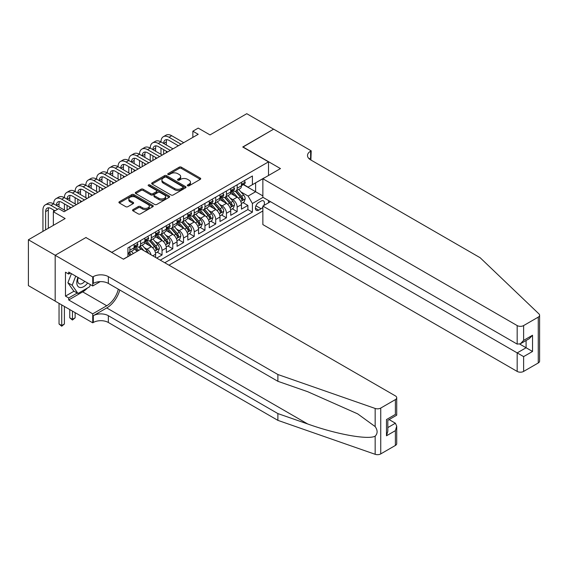 <?xml version="1.0" encoding="UTF-8"?>
<svg xmlns="http://www.w3.org/2000/svg" width="568" height="568" viewBox="0 0 568 568"><rect width="100%" height="100%" fill="white"/><g stroke="black" fill="none" stroke-linecap="round" stroke-linejoin="round"><path stroke-width="0.85" d="M187.617 185.8A1.044 0.603 0 0 0 189.094 185.8L200.284 179.339A1.491 0.859 0 0 0 200.724 178.728A1.491 0.859 0 0 0 200.284 178.118L181.327 167.177A1.491 0.859 0 0 0 179.218 167.177L168.029 173.638A1.044 0.603 0 0 0 167.723 174.064A1.044 0.603 0 0 0 168.029 174.49A1.044 0.603 0 0 0 169.505 174.49L170.954 173.652A4.764 2.755 0 0 1 177.692 173.652L179.275 174.561A4.764 2.755 0 0 1 180.667 176.506A4.764 2.755 0 0 1 179.275 178.451L177.827 179.289A1.044 0.603 0 0 0 177.521 179.715A1.044 0.603 0 0 0 177.827 180.141A1.044 0.603 0 0 0 179.296 180.141L180.745 179.303A4.764 2.755 0 0 1 187.49 179.303L189.066 180.219A4.764 2.755 0 0 1 190.465 182.165A4.764 2.755 0 0 1 189.066 184.11L187.617 184.948A1.044 0.603 0 0 0 187.312 185.374A1.044 0.603 0 0 0 187.617 185.8L187.617 184.948M132.983 209.62A1.491 0.859 0 0 0 132.543 210.231A1.491 0.859 0 0 0 132.983 210.834L138.301 213.909A1.491 0.859 0 0 0 140.403 213.909L152.835 206.731A1.491 0.859 0 0 0 153.268 206.12A1.491 0.859 0 0 0 152.835 205.517L133.878 194.568A1.491 0.859 0 0 0 131.769 194.568L119.337 201.746A1.491 0.859 0 0 0 118.904 202.35A1.491 0.859 0 0 0 119.337 202.961L125.762 206.674A1.491 0.859 0 0 0 127.871 206.674L133.189 203.6A1.491 0.859 0 0 0 133.629 202.989A1.491 0.859 0 0 0 133.189 202.386L130.008 200.547A3.983 2.3 0 0 1 128.837 198.921A3.983 2.3 0 0 1 131.3 196.791A3.983 2.3 0 0 1 135.638 197.288L148.12 204.494A3.983 2.3 0 0 1 149.285 206.12A3.983 2.3 0 0 1 146.828 208.25A3.983 2.3 0 0 1 142.483 207.753L140.403 206.546A1.491 0.859 0 0 0 138.301 206.546L132.983 209.62L132.983 210.834L138.301 207.789L138.301 206.546M86.08 237.637L111.832 252.32L268.501 161.866L242.742 146.998L273.599 129.184L246.768 113.699L210.018 134.914L198.211 128.098L192.85 131.201L198.211 134.297L64.078 211.736L58.717 208.641L53.349 211.736L53.349 225.368M86.08 237.445L55.224 255.259L28.4 239.774L65.15 218.552L53.349 211.736M171.053 194.994A1.491 0.859 0 0 0 173.162 194.994L185.594 187.816A1.491 0.859 0 0 0 186.027 187.213A1.491 0.859 0 0 0 185.594 186.602L166.63 175.654A1.491 0.859 0 0 0 164.528 175.654L152.096 182.832A1.491 0.859 0 0 0 151.663 183.443A1.491 0.859 0 0 0 152.096 184.046L171.053 194.994M148.88 186.02A1.044 0.603 0 0 1 149.938 186.169L149.938 184.934L169.214 196.059A1.491 0.859 0 0 1 169.647 196.67A1.491 0.859 0 0 1 169.214 197.274L156.782 204.452A1.491 0.859 0 0 1 154.681 204.452L135.716 193.503L135.716 192.289A1.491 0.859 0 0 0 135.283 192.9A1.491 0.859 0 0 0 135.716 193.503M135.716 192.289L141.034 189.215A1.491 0.859 0 0 1 143.143 189.215L150.832 193.66A1.491 0.859 0 0 0 152.941 193.66L156.47 191.622A1.491 0.859 0 0 0 156.903 191.011A1.491 0.859 0 0 0 156.47 190.401L148.461 185.779A1.044 0.603 0 0 1 148.156 185.36A1.044 0.603 0 0 1 148.802 184.799A1.044 0.603 0 0 1 149.938 184.934M55.174 301.075L28.4 285.619L28.4 239.774M156.683 258.078L162.05 254.982L157.166 252.164M155.064 241.471L157.755 243.026A6.071 3.507 60 0 1 162.05 250.46L166.346 247.982L166.346 252.504L172.778 248.784L167.901 245.965M165.792 235.273L168.49 236.828A6.071 3.507 60 0 1 172.778 244.261L177.074 241.783L177.074 246.306L183.514 242.593L178.629 239.774M176.527 229.081L179.218 230.636A6.071 3.507 60 0 1 183.514 238.07L187.802 235.592L187.802 240.115L194.242 236.394L189.357 233.576M187.255 222.883L189.946 224.438A6.071 3.507 60 0 1 194.242 231.872L198.537 229.394L198.537 233.917L204.97 230.203L200.092 227.385M197.983 216.685L200.681 218.24A6.071 3.507 60 0 1 204.97 225.681L209.265 223.203L209.265 227.725L215.705 224.005L210.82 221.186M208.719 210.494L211.41 212.049A6.071 3.507 60 0 1 215.705 219.482L219.994 217.004L219.994 221.527L226.433 217.807L221.548 214.988M219.447 204.295L222.145 205.85A6.071 3.507 60 0 1 226.433 213.284L230.729 210.806L230.729 215.329L237.161 211.615L237.161 207.093A6.071 3.507 -120 0 0 232.873 199.659L230.175 198.104M232.284 208.797L237.161 211.615M137.477 251.141L133.956 249.103M155.611 257.46L155.611 254.173A6.071 3.507 -120 0 0 151.322 246.739L144.684 242.912M151.067 254.833A6.071 3.507 60 0 0 147.027 249.217L144.336 247.662M166.346 247.982A6.071 3.507 -120 0 0 162.05 240.548L155.412 236.714M177.074 241.783A6.071 3.507 -120 0 0 172.778 234.35L166.147 230.523M187.802 235.592A6.071 3.507 -120 0 0 183.514 228.159L176.875 224.324M198.537 229.394A6.071 3.507 -120 0 0 194.242 221.96L187.603 218.126M209.265 223.203A6.071 3.507 -120 0 0 204.97 215.762L198.339 211.935M219.994 217.004A6.071 3.507 -120 0 0 215.705 209.571L209.067 205.737M230.729 210.806A6.071 3.507 -120 0 0 226.433 203.372L219.795 199.546M263.843 205.509A4.707 2.719 120 0 0 263.445 200.852A4.707 2.719 120 0 0 261.095 201.079L258.731 202.442A4.707 2.719 120 0 0 255.657 206.589A4.707 2.719 120 0 0 256.381 210.359A4.707 2.719 120 0 0 258.731 210.124L261.095 208.761A4.707 2.719 120 0 0 262.863 207.15M168.973 265.171L262.863 210.962M268.501 161.866L268.501 175.498M268.501 200.525L268.501 202.819M164.784 262.757L252.405 212.169L252.405 203.5L248.109 196.066L240.91 191.906M123.37 259.164L127.928 256.53L127.928 247.854L252.405 175.988L252.405 184.664L264.205 177.976M263.027 197.366L252.405 203.5M136.242 246.462L136.299 246.491A6.071 3.507 60 0 0 139.33 246.796L143.626 244.318A6.071 3.507 -120 0 0 144.883 241.535L144.883 238.07M146.97 240.264L147.027 240.299A6.071 3.507 60 0 0 150.066 240.598L154.354 238.12A6.071 3.507 -120 0 0 155.611 235.344L155.611 231.872M157.705 234.073L157.755 234.101A6.071 3.507 60 0 0 160.794 234.406L165.082 231.929A6.071 3.507 -120 0 0 166.346 229.145L166.346 225.674M168.433 227.874L168.49 227.91A6.071 3.507 60 0 0 171.522 228.208L175.817 225.73A6.071 3.507 -120 0 0 177.074 222.954L177.074 219.482M179.161 221.683L179.218 221.712A6.071 3.507 60 0 0 182.257 222.01L186.545 219.532A6.071 3.507 -120 0 0 187.802 216.756L187.802 213.284M189.897 215.485L189.946 215.513A6.071 3.507 60 0 0 192.985 215.819L197.281 213.341A6.071 3.507 -120 0 0 198.537 210.558L198.537 207.093M200.625 209.287L200.681 209.322A6.071 3.507 60 0 0 203.713 209.62L208.009 207.142A6.071 3.507 -120 0 0 209.265 204.366L209.265 200.894M211.353 203.095L211.41 203.124A6.071 3.507 60 0 0 214.448 203.429L218.737 200.951A6.071 3.507 -120 0 0 219.994 198.168L219.994 194.703M222.088 196.897L222.145 196.933A6.071 3.507 60 0 0 225.176 197.231L229.472 194.753A6.071 3.507 -120 0 0 230.729 191.977L230.729 188.505M160.282 260.151L247.896 209.571L247.896 205.417L241.457 209.138L241.457 204.615A6.071 3.507 -120 0 0 237.161 197.181L230.53 193.347M232.816 190.706L232.873 190.734A6.071 3.507 -120 0 0 235.905 191.04A6.071 3.507 -120 0 0 237.161 188.256L237.161 184.785M235.905 191.04L240.2 188.562A6.071 3.507 -120 0 0 241.457 185.779L241.457 182.307M129.859 246.739L129.859 250.211A6.071 3.507 60 0 1 128.602 252.987A6.071 3.507 60 0 1 127.928 253.236M128.602 252.987L132.891 250.509A6.071 3.507 -120 0 0 134.147 247.733L134.147 244.261M140.587 240.548L140.587 244.013A6.071 3.507 60 0 1 139.33 246.796M151.322 234.35L151.322 237.822A6.071 3.507 60 0 1 150.066 240.598M162.05 228.159L162.05 231.623A6.071 3.507 60 0 1 160.794 234.406M172.778 221.96L172.778 225.432A6.071 3.507 60 0 1 171.522 228.208M183.514 215.762L183.514 219.234A6.071 3.507 60 0 1 182.257 222.01M194.242 209.571L194.242 213.035A6.071 3.507 60 0 1 192.985 215.819M204.97 203.372L204.97 206.844A6.071 3.507 60 0 1 203.713 209.62M215.705 197.181L215.705 200.646A6.071 3.507 60 0 1 214.448 203.429M226.433 190.983L226.433 194.455A6.071 3.507 60 0 1 225.176 197.231M226.433 213.284L226.433 217.807M215.705 219.482L215.705 224.005M204.97 225.681L204.97 230.203M194.242 231.872L194.242 236.394M183.514 238.07L183.514 242.593M172.778 244.261L172.778 248.784M162.05 250.46L162.05 254.982M248.109 196.066L255.621 191.728L255.621 182.804L264.205 177.848M243.331 184.636L262.863 195.91M243.544 184.508L248.109 187.142L252.405 184.664M192.85 131.201L192.85 137.392M243.012 202.599L247.896 205.417M247.896 209.571L252.405 212.169M188.036 185.942L189.066 185.345A4.764 2.755 0 0 0 190.465 183.4L190.465 182.165M180.667 176.506L180.667 177.748A4.764 2.755 0 0 1 179.275 179.694L178.238 180.29M200.263 179.346L181.327 168.412A1.491 0.859 0 0 0 179.218 168.412L168.447 174.632M185.573 187.831L166.63 176.897A1.491 0.859 0 0 0 164.528 176.897L152.117 184.06M182.96 187.639A1.044 0.603 0 0 0 183.265 187.213A1.044 0.603 0 0 0 182.96 186.787L166.317 177.18A1.044 0.603 0 0 0 164.841 177.18L163.314 178.061A4.764 2.755 0 0 0 161.916 180.006A4.764 2.755 0 0 0 163.314 181.952L174.688 188.519A4.764 2.755 0 0 0 181.433 188.519L182.96 187.639L182.96 188.874A1.044 0.603 0 0 0 183.265 188.448L183.265 187.213M161.916 180.006L161.916 181.242A4.764 2.755 0 0 0 163.314 183.187L163.314 181.952M182.96 188.874L181.433 189.755A4.764 2.755 0 0 1 174.688 189.755L163.314 183.187M135.738 193.518L141.034 190.457L141.034 189.215M156.903 191.011L156.903 192.254A1.491 0.859 0 0 1 156.47 192.857L152.941 194.895A1.491 0.859 0 0 1 150.832 194.895L143.143 190.457A1.491 0.859 0 0 0 141.034 190.457M149.938 186.169L169.193 197.288M158.813 198.26A3.983 2.3 0 0 0 163.151 198.764A3.983 2.3 0 0 0 165.615 196.634A3.983 2.3 0 0 0 164.45 195.009L160.048 192.474A1.491 0.859 0 0 0 157.939 192.474L154.418 194.512A1.491 0.859 0 0 0 153.978 195.115A1.491 0.859 0 0 0 154.418 195.726L158.813 198.26L158.813 199.503A3.983 2.3 0 0 0 163.151 200A3.983 2.3 0 0 0 165.615 197.877L165.615 196.634M153.978 195.115L153.978 196.358A1.491 0.859 0 0 0 154.418 196.961L154.418 195.726M158.813 199.503L154.418 196.961M149.285 206.12L149.285 207.363A3.983 2.3 0 0 1 146.828 209.486A3.983 2.3 0 0 1 142.483 208.989L140.403 207.789A1.491 0.859 0 0 0 138.301 207.789M128.837 198.921L128.837 200.156A3.983 2.3 0 0 0 130.008 201.782L130.008 200.547M133.168 203.614L130.008 201.782M152.813 206.745L133.878 195.811A1.491 0.859 0 0 0 131.769 195.811L119.358 202.975M241.364 203.55L244.141 201.952L245.213 198.85A4.019 2.322 -120 0 0 243.644 195.072L238.745 189.4M237.758 197.572L232.156 191.082M234.57 195.683L231.318 191.92A9.635 5.566 -120 0 0 231.02 191.579M235.358 191.253L240.321 196.997A4.019 2.322 60 0 1 241.755 199.766C242.358 200.575 242.784 200.326 243.04 199.02A4.019 2.322 -120 0 0 241.606 196.251L236.707 190.578M235.649 191.16L240.981 197.33A2.052 1.186 60 0 1 241.499 198.133L243.04 199.02M241.755 199.766L242.046 200.241M244.304 180.667L245.213 182.25A4.019 2.322 60 0 1 244.382 184.025L242.344 185.204A4.019 2.322 -120 0 0 243.04 184.28L242.955 183.918M42.941 231.375L42.941 210.068A11.381 6.575 60 0 1 45.298 204.856L47.982 203.309A11.381 6.575 60 0 1 53.669 203.869A11.381 6.575 60 0 1 56.026 198.658L58.71 197.11A11.381 6.575 60 0 1 64.404 197.671A11.381 6.575 60 0 1 66.761 192.467L69.438 190.912A11.381 6.575 60 0 1 75.132 191.48A11.381 6.575 60 0 1 77.489 186.269L80.173 184.721A11.381 6.575 60 0 1 85.86 185.282A11.381 6.575 60 0 1 88.218 180.07L90.901 178.522A11.381 6.575 60 0 1 96.596 179.09A11.381 6.575 60 0 1 98.953 173.879L101.636 172.331A11.381 6.575 60 0 1 107.324 172.892A11.381 6.575 60 0 1 109.681 167.681L112.365 166.133A11.381 6.575 60 0 1 118.052 166.701A11.381 6.575 60 0 1 120.409 161.489L123.093 159.942A11.381 6.575 60 0 1 128.787 160.503A11.381 6.575 60 0 1 131.144 155.291L133.828 153.743A11.381 6.575 60 0 1 139.515 154.304A11.381 6.575 60 0 1 141.872 149.1L144.556 147.545A11.381 6.575 60 0 1 150.243 148.113A11.381 6.575 60 0 1 152.6 142.902L155.284 141.354A11.381 6.575 60 0 1 160.978 141.915A11.381 6.575 60 0 1 163.335 136.703L166.019 135.156A11.381 6.575 60 0 1 171.706 135.724L183.727 142.66M163.335 136.703A11.381 6.575 60 0 1 169.023 137.271L181.043 144.208M241.592 185.395L241.606 185.395A4.019 2.322 -120 0 0 242.344 185.204M242.522 183.975L243.04 184.28C242.792 183.67 242.358 183.918 241.755 185.019A4.019 2.322 60 0 1 241.457 185.594M178.359 145.756L169.023 140.367A7.59 4.381 -120 0 0 165.231 139.991A7.59 4.381 -120 0 0 163.662 143.463L166.346 141.915L166.346 145.017M166.814 139.643A7.59 4.381 -120 0 0 166.346 141.915M163.662 149.661L163.662 154.248M166.346 151.209L166.346 152.7M160.978 154.304L160.978 148.113M77.965 277.433A9.862 5.694 120 0 0 80.28 287.543A9.862 5.694 120 0 0 87.642 283.02M78.299 277.624A6.752 3.898 120 0 0 79.122 283.666A6.752 3.898 120 0 0 80.109 283.972A6.752 3.898 120 0 0 84.767 281.359M90.411 284.618L89.559 286.797L77.979 293.486L73.684 291.008L67.89 282.765L71.426 273.655M77.979 293.486L72.186 285.243L75.722 276.133M67.89 282.765L72.186 285.243M270.482 201.668L262.863 206.07L262.863 224.594L517.178 371.422L517.178 352.898L526.089 347.758L526.089 340.495M262.863 206.07L523.618 356.612L523.618 371.422L538.265 362.966L538.265 317.121A4.551 2.627 0 0 0 539.6 315.261A4.551 2.627 0 0 0 538.947 313.898L480.159 257.737L310.618 159.849A10.622 6.134 180 0 1 307.508 155.518A10.622 6.134 180 0 1 310.618 151.18L311.207 150.839L273.648 129.156L242.905 147.091M242.905 146.906L280.464 168.589L262.863 178.75L517.178 325.578A4.551 2.627 0 0 0 523.618 325.578L538.265 317.121M311.207 150.839L310.888 160.006M262.863 178.75L262.863 197.274L517.178 344.101L517.178 325.578M539.6 315.261L539.6 361.106A4.551 2.627 180 0 1 538.265 362.966M523.618 371.422A4.551 2.627 180 0 1 517.178 371.422M309.276 158.905A10.622 6.134 180 0 1 310.618 157.961L310.618 151.18M519.755 344.101L532.528 351.471L523.618 356.612M523.618 325.578L523.618 340.381L520.402 343.782L517.178 344.101M523.618 340.381L532.528 335.241L529.305 338.642L520.402 343.782M395.385 445.454L395.385 430.65L396.72 426.163L396.72 443.594A4.551 2.627 180 0 1 395.385 445.454L380.737 453.91A4.551 2.627 180 0 1 375.164 454.301L277.887 420.363L277.887 413.582L108.346 315.694A10.622 6.134 -0 0 0 93.322 315.694L106.734 307.948A19.766 11.41 120 0 0 119.791 290.028M277.887 413.582L307.714 423.984C336.228 434.264 368.078 440.015 375.164 436.174C377.748 433.526 377.748 430.331 375.164 426.589L357.662 413.859L307.714 391.707L277.887 381.305L108.346 283.418A10.622 6.134 -0 0 0 93.322 283.418L93.322 276.63L92.733 276.971L55.174 255.288L85.917 237.538L123.476 259.221L141.07 249.061L395.385 395.889A4.551 2.627 -0 0 1 396.72 397.749A4.551 2.627 -0 0 1 395.385 399.609L380.737 408.065L380.737 453.91M277.887 420.363L108.346 322.482A10.622 6.134 -0 0 0 93.322 322.482L92.733 322.823L55.174 301.139L55.174 255.288M277.887 381.305L277.887 374.518L108.346 276.63A10.622 6.134 -0 0 0 93.322 276.63M375.164 426.589L375.164 408.456L277.887 374.518M87.429 288.026A17.075 9.855 -60 0 1 82.694 291.874L68.692 299.961L68.692 297.973L77.227 293.053M70.411 273.073L68.692 274.06L65.476 272.207L65.476 296.12L68.692 297.973M68.692 274.06L68.692 272.079L92.733 285.96L92.733 276.971M92.733 322.823L92.733 313.834L106.734 305.754A17.075 9.855 120 0 0 118.293 289.162M68.692 299.961L92.733 313.834M389.101 419.582L395.385 423.217L396.72 426.163M100.224 281.629L92.733 285.96M375.164 408.456A4.551 2.627 -0 0 0 380.737 408.065M65.476 296.12L74.01 291.192M395.385 430.65L386.481 435.791L387.816 431.304L387.816 420.327L396.72 415.187L396.72 397.749M386.481 435.791L386.481 419.56C388.221 420.561 388.221 420.561 386.481 419.56L395.385 414.413C397.124 415.421 397.124 415.421 395.385 414.42L395.385 399.609M230.636 209.748L233.405 208.144L234.485 205.048A4.019 2.322 -120 0 0 232.916 201.271L228.009 195.598M227.03 203.77L221.428 197.281M223.842 201.874L220.59 198.111A9.635 5.566 -120 0 0 220.292 197.778M224.63 197.451L229.586 203.195A4.019 2.322 60 0 1 231.02 205.964C231.63 206.773 232.056 206.525 232.312 205.218A4.019 2.322 -120 0 0 230.878 202.449L225.972 196.769M224.921 197.359L230.253 203.529A2.052 1.186 60 0 1 230.764 204.324L232.312 205.218M231.02 205.964L231.318 206.44M219.908 215.939L222.677 214.342L223.749 211.239A4.019 2.322 -120 0 0 222.187 207.469L217.281 201.789M216.301 209.961L210.7 203.472M213.114 208.073L209.862 204.31A9.635 5.566 -120 0 0 209.556 203.969M213.902 203.642L218.857 209.386A4.019 2.322 60 0 1 220.292 212.155C220.895 212.964 221.328 212.716 221.577 211.417A4.019 2.322 -120 0 0 220.143 208.641L215.244 202.968M214.193 203.55L219.518 209.72A2.052 1.186 60 0 1 220.036 210.522L221.577 211.417M220.292 212.155L220.583 212.631M209.173 222.138L211.949 220.533L213.021 217.438A4.019 2.322 -120 0 0 211.452 213.66L206.553 207.987M205.566 216.159L199.964 209.67M202.378 214.271L199.127 210.501A9.635 5.566 -120 0 0 198.828 210.167M203.166 209.84L208.129 215.584A4.019 2.322 60 0 1 209.564 218.353C210.167 219.163 210.593 218.914 210.849 217.608A4.019 2.322 -120 0 0 209.414 214.839L204.516 209.159M203.458 209.748L208.79 215.918A2.052 1.186 60 0 1 209.308 216.72L210.849 217.608M209.564 218.353L209.855 218.829M198.445 228.329L201.214 226.731L202.286 223.636A4.019 2.322 -120 0 0 200.724 219.859L195.818 214.179M194.838 222.351L189.236 215.861M191.65 220.462L188.399 216.699A9.635 5.566 -120 0 0 188.1 216.365M192.438 216.039L197.394 221.776A4.019 2.322 60 0 1 198.828 224.545C199.432 225.354 199.865 225.106 200.121 223.806A4.019 2.322 -120 0 0 198.686 221.037L193.78 215.357M192.729 215.939L198.062 222.109A2.052 1.186 60 0 1 198.573 222.912L200.121 223.806M198.828 224.545L199.127 225.027M233.569 186.865L234.485 188.441A4.019 2.322 60 0 1 233.647 190.223L231.609 191.402A4.019 2.322 -120 0 0 232.312 190.472L232.227 190.117M152.6 142.902A11.381 6.575 60 0 1 158.294 143.463L160.978 141.915L172.999 148.859M158.294 143.463L170.315 150.406M230.864 191.586L230.878 191.586A4.019 2.322 -120 0 0 231.609 191.402M231.794 190.174L232.312 190.472C232.056 189.868 231.63 190.117 231.02 191.217A4.019 2.322 60 0 1 230.729 191.792M167.631 151.954L158.294 146.565A7.59 4.381 -120 0 0 154.503 146.189A7.59 4.381 -120 0 0 152.927 149.661L155.611 148.113L155.611 151.209M156.086 145.841A7.59 4.381 -120 0 0 155.611 148.113M152.927 155.859L152.927 160.439M155.611 157.407L155.611 158.891M150.243 160.503L150.243 154.304M222.841 193.056L223.749 194.639A4.019 2.322 60 0 1 222.919 196.414L220.881 197.593A4.019 2.322 -120 0 0 221.577 196.67L221.499 196.315M141.872 149.1A11.381 6.575 60 0 1 147.566 149.661L150.243 148.113L162.263 155.05M147.566 149.661L159.58 156.598M220.128 197.785L220.143 197.785A4.019 2.322 -120 0 0 220.881 197.593M221.059 196.372L221.577 196.67C221.328 196.059 220.895 196.308 220.292 197.416A4.019 2.322 60 0 1 219.994 197.983M156.896 158.145L147.566 152.756A7.59 4.381 -120 0 0 143.768 152.38A7.59 4.381 -120 0 0 142.199 155.859L144.883 154.304L144.883 157.407M145.358 152.032A7.59 4.381 -120 0 0 144.883 154.304M142.199 162.05L142.199 166.637M144.883 163.598L144.883 165.089M139.515 166.701L139.515 160.503M212.105 199.254L213.021 200.831A4.019 2.322 60 0 1 212.191 202.613L210.146 203.791A4.019 2.322 -120 0 0 210.849 202.861L210.763 202.506M131.144 155.291A11.381 6.575 60 0 1 136.831 155.859L139.515 154.304L151.535 161.248M136.831 155.859L148.851 162.796M209.4 203.976L209.414 203.976A4.019 2.322 -120 0 0 210.146 203.791M210.33 202.563L210.849 202.861C210.593 202.258 210.167 202.506 209.564 203.607A4.019 2.322 60 0 1 209.265 204.182M146.168 164.344L136.831 158.955A7.59 4.381 -120 0 0 133.04 158.578A7.59 4.381 -120 0 0 131.471 162.05L134.147 160.503L134.147 163.598M134.623 158.231A7.59 4.381 -120 0 0 134.147 160.503M131.471 168.249L131.471 172.828M134.147 169.797L134.147 171.28M128.787 172.892L128.787 166.701M201.377 205.453L202.286 207.029A4.019 2.322 60 0 1 201.455 208.811L199.418 209.982A4.019 2.322 -120 0 0 200.121 209.059L200.035 208.704M120.409 161.489A11.381 6.575 60 0 1 126.103 162.05L128.787 160.503L140.8 167.439M126.103 162.05L138.123 168.987M198.665 210.174L198.686 210.174A4.019 2.322 -120 0 0 199.418 209.982M199.602 208.761L200.121 209.059C199.865 208.456 199.439 208.704 198.828 209.805A4.019 2.322 60 0 1 198.537 210.373M135.44 170.542L126.103 165.146A7.59 4.381 -120 0 0 122.312 164.777A7.59 4.381 -120 0 0 120.736 168.249L123.419 166.701L123.419 169.797M123.895 164.422A7.59 4.381 -120 0 0 123.419 166.701M120.736 174.44L120.736 179.026M123.419 175.988L123.419 177.479M118.052 179.09L118.052 172.892M187.717 234.527L190.486 232.923L191.558 229.827A4.019 2.322 -120 0 0 189.996 226.05L185.09 220.377M184.11 228.549L178.501 222.06M180.922 226.66L177.663 222.89A9.635 5.566 -120 0 0 177.365 222.557M181.71 222.23L186.666 227.974A4.019 2.322 60 0 1 188.1 230.743C188.704 231.552 189.137 231.304 189.385 229.997A4.019 2.322 -120 0 0 187.951 227.228L183.052 221.555M182.001 222.138L187.326 228.308A2.052 1.186 60 0 1 187.845 229.11L189.385 229.997M188.1 230.743L188.391 231.219M190.649 211.644L191.558 213.227A4.019 2.322 60 0 1 190.727 215.002L188.69 216.181A4.019 2.322 -120 0 0 189.385 215.258L189.3 214.896M109.681 167.681A11.381 6.575 60 0 1 115.375 168.249L118.052 166.701L130.072 173.638M115.375 168.249L127.388 175.185M187.937 216.373L187.951 216.373A4.019 2.322 -120 0 0 188.69 216.181M188.867 214.952L189.385 215.258C189.137 214.647 188.704 214.896 188.1 215.996A4.019 2.322 60 0 1 187.802 216.571M124.704 176.733L115.375 171.344A7.59 4.381 -120 0 0 111.576 170.968A7.59 4.381 -120 0 0 110.007 174.44L112.691 172.892L112.691 175.988M113.167 170.62A7.59 4.381 -120 0 0 112.691 172.892M110.007 180.638L110.007 185.225M112.691 182.186L112.691 183.67M107.324 185.282L107.324 179.09M176.982 240.725L179.758 239.121L180.83 236.025A4.019 2.322 -120 0 0 179.261 232.248L174.362 226.568M173.375 234.74L167.773 228.258M170.187 232.852L166.935 229.089A9.635 5.566 -120 0 0 166.637 228.755M170.975 228.428L175.938 234.165A4.019 2.322 60 0 1 177.372 236.941C177.976 237.744 178.402 237.502 178.657 236.196A4.019 2.322 -120 0 0 177.223 233.427L172.324 227.747M171.266 228.336L176.598 234.499A2.052 1.186 60 0 1 177.117 235.301L178.657 236.196M177.372 236.941L177.663 237.417M179.914 217.842L180.83 219.418A4.019 2.322 60 0 1 179.999 221.201L177.954 222.379A4.019 2.322 -120 0 0 178.657 221.449L178.572 221.094M98.953 173.879A11.381 6.575 60 0 1 104.64 174.44L107.324 172.892L119.344 179.829M104.64 174.44L116.66 181.384M177.209 222.564L177.223 222.564A4.019 2.322 -120 0 0 177.954 222.379M178.139 221.151L178.657 221.449C178.402 220.845 177.976 221.094 177.372 222.194A4.019 2.322 60 0 1 177.074 222.762M113.976 182.931L104.64 177.543A7.59 4.381 -120 0 0 100.848 177.166A7.59 4.381 -120 0 0 99.279 180.638L101.956 179.09L101.956 182.186M102.432 176.811A7.59 4.381 -120 0 0 101.956 179.09M99.279 186.829L99.279 191.416M101.956 188.384L101.956 189.868M96.596 191.48L96.596 185.282M166.254 246.917L169.023 245.319L170.095 242.216A4.019 2.322 -120 0 0 168.533 238.439L163.627 232.766M162.647 240.939L157.045 234.449M159.459 239.05L156.207 235.287A9.635 5.566 -120 0 0 155.909 234.946M160.247 234.619L165.203 240.363A4.019 2.322 60 0 1 166.637 243.132C167.24 243.942 167.674 243.693 167.929 242.387A4.019 2.322 -120 0 0 166.495 239.618L161.589 233.945M160.538 234.527L165.863 240.697A2.052 1.186 60 0 1 166.381 241.499L167.929 242.387M166.637 243.132L166.928 243.608M169.186 224.033L170.095 225.617A4.019 2.322 60 0 1 169.264 227.392L167.226 228.57A4.019 2.322 -120 0 0 167.929 227.647L167.844 227.285M88.218 180.07A11.381 6.575 60 0 1 93.912 180.638L96.596 179.09L108.609 186.027M93.912 180.638L105.932 187.575M166.474 228.762L166.495 228.762A4.019 2.322 -120 0 0 167.226 228.57M167.411 227.342L167.929 227.647C167.674 227.037 167.248 227.285 166.637 228.386A4.019 2.322 60 0 1 166.346 228.961M103.248 189.123L93.912 183.734A7.59 4.381 -120 0 0 90.113 183.357A7.59 4.381 -120 0 0 88.544 186.829L91.228 185.282L91.228 188.384M91.704 183.01A7.59 4.381 -120 0 0 91.228 185.282M88.544 193.028L88.544 197.614M91.228 194.576L91.228 196.066M85.86 197.671L85.86 191.48M155.518 253.115L158.294 251.51L159.367 248.415A4.019 2.322 -120 0 0 157.797 244.638L152.898 238.965M151.919 247.137L146.31 240.647M148.724 245.241L145.472 241.478A9.635 5.566 -120 0 0 145.174 241.144M149.519 240.818L154.475 246.562A4.019 2.322 60 0 1 155.909 249.331C156.512 250.14 156.938 249.892 157.194 248.585A4.019 2.322 -120 0 0 155.76 245.816L150.861 240.136M149.81 240.725L155.135 246.895A2.052 1.186 60 0 1 155.653 247.691L157.194 248.585M155.909 249.331L156.2 249.806M158.458 230.232L159.367 231.808A4.019 2.322 60 0 1 158.536 233.59L156.498 234.769A4.019 2.322 -120 0 0 157.194 233.839L157.109 233.483M77.489 186.269A11.381 6.575 60 0 1 83.177 186.829L85.86 185.282L97.881 192.225M83.177 186.829L95.197 193.773M155.746 234.953L155.76 234.953A4.019 2.322 -120 0 0 156.498 234.769M156.676 233.54L157.194 233.839C156.946 233.235 156.512 233.483 155.909 234.584A4.019 2.322 60 0 1 155.611 235.159M92.513 195.321L83.177 189.932A7.59 4.381 -120 0 0 79.385 189.556A7.59 4.381 -120 0 0 77.816 193.028L80.5 191.48L80.5 194.576M80.975 189.208A7.59 4.381 -120 0 0 80.5 191.48M77.816 199.226L77.816 203.805M80.5 200.774L80.5 202.258M75.132 203.869L75.132 197.671M148.425 253.314A4.019 2.322 -120 0 0 147.069 250.836L142.17 245.156M138.691 250.438L135.582 246.839M137.648 251.042L134.744 247.676A9.635 5.566 -120 0 0 134.446 247.336M143.896 250.694L140.126 246.334M139.075 246.917L140.978 249.118M138.784 247.009L140.729 249.26M147.723 236.423L148.638 238.006A4.019 2.322 60 0 1 147.801 239.788L145.763 240.96A4.019 2.322 -120 0 0 146.466 240.037L146.381 239.682M66.761 192.467A11.381 6.575 60 0 1 72.448 193.028L75.132 191.48L87.152 198.417M72.448 193.028L84.469 199.964M145.017 241.151L145.032 241.151A4.019 2.322 -120 0 0 145.763 240.96M145.948 239.739L146.466 240.037C146.21 239.426 145.784 239.675 145.181 240.782A4.019 2.322 60 0 1 144.883 241.35M81.785 201.512L72.448 196.123A7.59 4.381 -120 0 0 68.657 195.747A7.59 4.381 -120 0 0 67.081 199.226L69.765 197.671L69.765 200.774M70.24 195.399A7.59 4.381 -120 0 0 69.765 197.671M67.081 205.417L67.081 210.004M69.765 206.965L69.765 208.456M64.404 210.068L64.404 203.869M133.324 253.534L131.435 251.354M131.286 254.712L129.397 252.526M128.347 253.115L130.249 255.316M128.056 253.207L130.001 255.458M72.448 311.108L72.448 319.351L75.132 317.803L75.132 312.663M75.132 317.803L72.448 320.032L69.765 317.803L69.765 309.56M69.765 317.803L72.448 319.351L72.448 320.032M136.994 242.621L137.903 244.197A4.019 2.322 60 0 1 137.073 245.979L135.035 247.158A4.019 2.322 -120 0 0 135.738 246.228L135.653 245.873M56.026 198.658A11.381 6.575 60 0 1 61.72 199.226L64.404 197.671L76.417 204.615M61.72 199.226L73.733 206.163M134.282 247.343L134.304 247.343A4.019 2.322 -120 0 0 135.035 247.158M135.212 245.93L135.738 246.228C135.482 245.624 135.049 245.873 134.446 246.974A4.019 2.322 60 0 1 134.147 247.549M71.057 207.71L61.72 202.322A7.59 4.381 -120 0 0 57.922 201.945A7.59 4.381 -120 0 0 56.353 205.417L59.037 203.869L59.037 206.965M59.512 201.597A7.59 4.381 -120 0 0 59.037 203.869M53.669 211.552L53.669 210.068M61.72 304.917L61.72 325.549L64.404 323.994L64.404 306.464M64.404 323.994L61.72 326.231L59.037 323.994L59.037 303.369M59.037 323.994L61.72 325.549L61.72 326.231M45.298 204.856A11.381 6.575 60 0 1 50.985 205.417L53.669 203.869L65.689 210.806M50.985 205.417L57.638 209.258M54.961 210.806L50.985 208.513A7.59 4.381 -120 0 0 47.194 208.144A7.59 4.381 -120 0 0 45.625 211.615L45.625 229.827M48.777 207.789A7.59 4.381 -120 0 0 48.308 210.068L48.308 228.279M147.027 249.217L151.322 246.739M157.755 243.026L162.05 240.548M168.49 236.828L172.778 234.35M179.218 230.636L183.514 228.159M189.946 224.438L194.242 221.96M200.681 218.24L204.97 215.762M211.41 212.049L215.705 209.571M222.145 205.85L226.433 203.372M232.873 199.659L237.161 197.181M237.161 188.256L241.457 185.779M129.859 250.211L134.147 247.733M140.587 244.013L144.883 241.535M151.322 237.822L155.611 235.344M162.05 231.623L166.346 229.145M172.778 225.432L177.074 222.954M183.514 219.234L187.802 216.756M194.242 213.035L198.537 210.558M204.97 206.844L209.265 204.366M215.705 200.646L219.994 198.168M226.433 194.455L230.729 191.977M237.161 207.093L241.457 204.615M152.771 255.82L155.611 254.173M255.948 205.793L261.095 208.761M255.408 208.207L258.731 210.124M189.066 185.345L189.066 184.11M177.827 180.141L177.827 179.289M179.275 179.694L179.275 178.451M168.029 174.49L168.029 173.638M179.218 168.412L179.218 167.177M181.327 168.412L181.327 167.177M200.284 179.339L200.284 178.118M152.096 184.046L152.096 182.832M164.528 176.897L164.528 175.654M166.63 176.897L166.63 175.654M185.594 187.816L185.594 186.602M174.688 189.755L174.688 188.519M181.433 189.755L181.433 188.519M143.143 190.457L143.143 189.215M150.832 194.895L150.832 193.66M152.941 194.895L152.941 193.66M156.47 192.857L156.47 191.622M169.214 197.274L169.214 196.059M140.403 207.789L140.403 206.546M142.483 208.989L142.483 207.753M133.189 203.6L133.189 202.386M119.337 202.961L119.337 201.746M131.769 195.811L131.769 194.568M133.878 195.811L133.878 194.568M152.835 206.731L152.835 205.517M240.754 201.491L245.184 198.928M241.606 196.251L243.644 195.072M238.404 198.104L240.321 196.997M245.184 182.2L241.457 184.351M171.706 135.724L169.023 137.271M532.528 335.241L532.528 351.471M307.714 423.984L106.734 307.948M108.346 283.418L108.346 276.63M108.346 315.694L108.346 322.482M375.164 454.301L375.164 436.174M93.322 315.694L93.322 322.482M82.694 291.874L106.734 305.754M387.816 427.583L395.385 423.217M230.026 207.682L234.456 205.126M230.878 202.449L232.916 201.271M227.669 204.295L229.586 203.195M219.291 213.88L223.721 211.317M220.143 208.641L222.187 207.469M216.94 210.494L218.857 209.386M208.562 220.072L212.993 217.516M209.414 214.839L211.452 213.66M206.212 216.692L208.129 215.584M197.827 226.27L202.265 223.714M198.686 221.037L200.724 219.859M195.477 222.883L197.394 221.776M234.456 188.399L230.729 190.55M223.721 194.59L219.994 196.748M212.993 200.788L209.265 202.939M202.265 206.986L198.537 209.138M187.099 232.468L191.53 229.905M187.951 227.228L189.996 226.05M184.749 229.081L186.666 227.974M191.53 213.177L187.802 215.329M176.371 238.659L180.802 236.103M177.223 233.427L179.261 232.248M174.021 235.273L175.938 234.165M180.802 219.376L177.074 221.527M165.636 244.858L170.073 242.295M166.495 239.618L168.533 238.439M163.286 241.471L165.203 240.363M170.073 225.567L166.346 227.718M154.908 251.049L159.338 248.493M155.76 245.816L157.797 244.638M152.558 247.662L154.475 246.562M159.338 231.765L155.611 233.917M145.6 251.681L147.069 250.836M148.61 237.956L144.883 240.115M137.882 244.155L134.147 246.306M48.308 210.068L45.625 211.615"/></g></svg>
